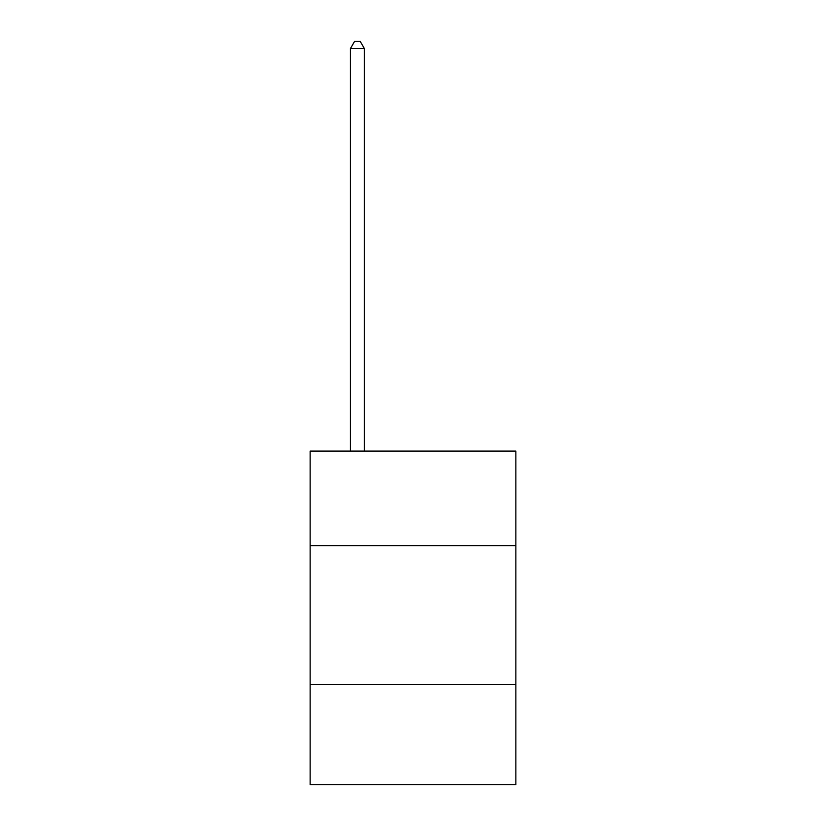 <?xml version="1.0" encoding="UTF-8"?>
<svg xmlns="http://www.w3.org/2000/svg" width="826" height="826" viewBox="0 0 826 826"><rect width="100%" height="100%" fill="white"/><g stroke="black" fill="none" stroke-linecap="round" stroke-linejoin="round"><path stroke-width="1.24" d="M515.868 545.614L515.868 451.089L310.132 451.089L310.132 545.614L515.868 545.614L515.868 784.7L310.132 784.7L310.132 545.614M515.868 684.62L310.132 684.62M364.349 451.089L364.349 48.527L350.451 48.527L350.451 451.089M350.451 48.527L354.622 41.3L360.177 41.3L364.349 48.527"/></g></svg>
